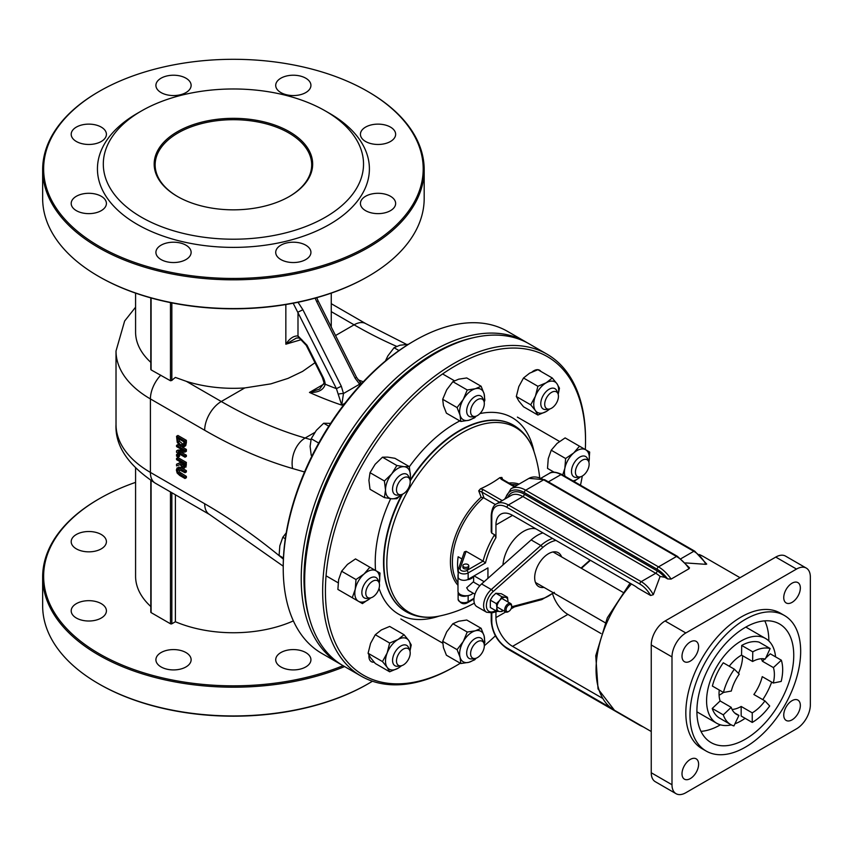 <?xml version="1.0" encoding="UTF-8"?>
<svg xmlns="http://www.w3.org/2000/svg" width="853" height="853" viewBox="0 0 853 853"><rect width="100%" height="100%" fill="white"/><g stroke="black" fill="none" stroke-linecap="round" stroke-linejoin="round"><path stroke-width="1.28" d="M175.398 618.542L175.398 494.793L175.398 621.741L171.848 623.788A0.981 0.565 180 0 1 170.472 623.788L151.098 612.603A0.981 0.565 180 0 1 151.098 611.804M293.379 620.888A97.828 56.479 180 0 1 175.398 621.741M315.13 298.134L316.74 301.77L318.094 300.8L356.511 377.293L360.083 382.069A3.913 1.248 -48.1 0 0 360.062 382.048M316.74 301.77L355.157 378.263L356.511 377.293M355.157 378.263L359.614 384.191A3.913 1.248 -48.1 0 0 360.083 382.069L361.864 383.338M293.176 303.231L336.413 388.637L341.722 405.111L343.482 393.51L359.614 384.191L360.552 384.756M319.63 389.043L309.468 392.444C318.308 392.721 323.564 389.981 325.228 384.213A13.701 7.912 -120 0 0 323.116 377.325L307.016 345.252L297.996 335.965C293.667 335.73 289.615 338.47 285.84 344.196L296.513 337.991M285.84 304.542L285.84 344.196L301.727 339.526M307.016 345.252L306.28 345.412L322.391 377.484L324.108 383.018A3.913 1.962 174.1 0 1 324.097 383.008A3.913 1.962 174.1 0 0 325.228 384.213A479.365 276.767 60 0 0 336.413 388.637L341.317 386.249L302.9 309.756L298.017 302.261M302.9 309.756L297.996 312.134L297.996 335.965A3.913 2.559 112.3 0 0 299.275 337.991L296.258 338.055M338.662 394.075A3.913 0.672 -6.1 0 1 343.482 393.51L341.317 386.249M314.981 362.717L302.591 371.396L287.983 378.401L270.827 383.871L244.79 387.934A97.828 56.479 180 0 1 186.381 381.355L175.398 377.442A23.479 13.552 120 0 0 171.848 380.459L170.472 380.758L151.098 369.893L151.098 297.964M76.354 618.03A17.614 10.172 180 0 1 71.194 610.844A17.614 10.172 180 0 1 88.808 600.672A17.614 10.172 180 0 1 106.412 610.844A17.614 10.172 180 0 1 95.547 620.238A17.614 10.172 180 0 1 76.354 618.03M76.354 548.863A17.614 10.172 180 0 1 71.194 541.676A17.614 10.172 180 0 1 88.808 531.515A17.614 10.172 180 0 1 106.412 541.676A17.614 10.172 180 0 1 95.547 551.07A17.614 10.172 180 0 1 76.354 548.863M161.068 666.939A17.614 10.172 180 0 1 155.907 659.753A17.614 10.172 180 0 1 173.522 649.581A17.614 10.172 180 0 1 191.125 659.753A17.614 10.172 180 0 1 180.26 669.147A17.614 10.172 180 0 1 161.068 666.939M280.872 666.939A17.614 10.172 180 0 1 275.711 659.753A17.614 10.172 180 0 1 293.315 649.581A17.614 10.172 180 0 1 310.929 659.753A17.614 10.172 180 0 1 300.053 669.147A17.614 10.172 180 0 1 280.872 666.939M185.965 245.184A17.614 10.172 180 0 1 191.125 252.371A17.614 10.172 180 0 1 173.522 262.543A17.614 10.172 180 0 1 155.907 252.371A17.614 10.172 180 0 1 166.783 242.977A17.614 10.172 180 0 1 185.965 245.184M305.769 78.199A17.614 10.172 180 0 1 310.929 85.385A17.614 10.172 180 0 1 293.315 95.557A17.614 10.172 180 0 1 275.711 85.385A17.614 10.172 180 0 1 286.576 75.992A17.614 10.172 180 0 1 305.769 78.199M185.965 78.199A17.614 10.172 180 0 1 191.125 85.385A17.614 10.172 180 0 1 173.522 95.557A17.614 10.172 180 0 1 155.907 85.385A17.614 10.172 180 0 1 166.783 75.992A17.614 10.172 180 0 1 185.965 78.199M305.769 245.184A17.614 10.172 180 0 1 310.929 252.371A17.614 10.172 180 0 1 293.315 262.543A17.614 10.172 180 0 1 275.711 252.371A17.614 10.172 180 0 1 286.576 242.977A17.614 10.172 180 0 1 305.769 245.184M101.262 196.275A17.614 10.172 180 0 1 106.412 203.462A17.614 10.172 180 0 1 88.808 213.634A17.614 10.172 180 0 1 71.194 203.462A17.614 10.172 180 0 1 82.069 194.068A17.614 10.172 180 0 1 101.262 196.275M390.482 127.108A17.614 10.172 180 0 1 395.643 134.294A17.614 10.172 180 0 1 378.028 144.466A17.614 10.172 180 0 1 360.424 134.294A17.614 10.172 180 0 1 371.29 124.901A17.614 10.172 180 0 1 390.482 127.108M101.262 127.108A17.614 10.172 180 0 1 106.412 134.294A17.614 10.172 180 0 1 88.808 144.466A17.614 10.172 180 0 1 71.194 134.294A17.614 10.172 180 0 1 82.069 124.901A17.614 10.172 180 0 1 101.262 127.108M390.482 196.275A17.614 10.172 180 0 1 395.643 203.462A17.614 10.172 180 0 1 378.028 213.634A17.614 10.172 180 0 1 360.424 203.462A17.614 10.172 180 0 1 371.29 194.068A17.614 10.172 180 0 1 390.482 196.275M685.513 562.916L705.889 564.334L705.985 563.545M689.096 568.695L689.491 567.821L677.474 556.391A1.962 1.13 -60 0 0 676.493 556.487A29.354 16.943 60 0 1 689.096 568.695L671.119 579.08A29.354 16.943 -120 0 0 658.505 566.872L525.693 490.187A29.354 16.943 -120 0 0 511.011 488.737L504.645 499.186M491.797 533.146L491.797 516.15A1.962 1.13 0 0 1 491.221 515.351L491.221 531.931L491.797 533.146L494.559 534.746L495.945 537.721L495.945 524.936L512.546 515.351L634.291 585.638A23.479 13.552 -120 0 1 637.745 588.048L650.647 595.501L653.313 594.68L660.094 576.447L664.796 577.278L667.632 578.92L671.119 579.08M761.345 658.729A31.305 18.073 -60 0 1 762.347 661.203L773.415 667.59A31.305 18.073 -60 0 1 773.298 683.029L762.23 676.642A31.305 18.073 -60 0 1 753.871 694.502L764.938 700.899A31.305 18.073 -60 0 1 752.239 712.852L752.239 722.438A43.045 24.854 120 0 0 769.705 705.996L764.938 700.899M752.239 712.852L741.172 706.455L741.172 716.04L752.239 722.438M734.561 712.873L738.922 715.39A31.305 18.073 -60 0 1 736.587 714.398A31.305 18.073 -60 0 1 731.192 707.34L723.291 714.857A43.045 24.854 120 0 0 730.722 724.57A43.045 24.854 120 0 0 733.921 725.935L738.922 715.39M730.722 724.57L719.655 718.173A43.045 24.854 -60 0 1 712.223 708.47L723.291 714.857M712.223 708.47L720.124 700.953L731.192 707.34M762.347 661.203L764.736 658.974M765.738 658.036L770.28 653.814L781.348 660.201L773.415 667.59M773.298 683.029L781.188 681.43A43.045 24.854 120 0 0 781.348 660.201M723.461 692.455L712.394 686.068A43.045 24.854 -60 0 1 723.28 662.792L734.348 669.178A43.045 24.854 120 0 0 723.461 692.455L731.309 691.047A31.305 18.073 -60 0 1 739.231 674.115L734.348 669.178M729.251 666.236A31.305 18.073 -60 0 1 741.556 655.115L741.705 645.444L752.772 651.841L752.623 661.501A31.305 18.073 -60 0 1 765.258 659.092L770.131 648.525A43.045 24.854 120 0 0 752.772 651.841M741.556 655.115L752.623 661.501M741.705 645.444A43.045 24.854 -60 0 1 759.063 642.128L770.131 648.525M800.668 651.34A78.263 45.188 120 0 0 784.451 615.514A78.263 45.188 120 0 0 706.188 660.702A78.263 45.188 120 0 0 706.188 751.066A78.263 45.188 120 0 0 766.506 730.104A78.263 45.188 120 0 0 800.668 651.34M706.188 751.066L702.04 748.678A78.263 45.188 -60 0 1 702.04 658.303A78.263 45.188 -60 0 1 780.303 613.115L784.451 615.514M696.901 711.253A68.485 39.537 -60 0 1 726.788 642.33A68.485 39.537 -60 0 1 779.567 623.991A68.485 39.537 -60 0 1 779.567 703.064A68.485 39.537 -60 0 1 711.082 742.6A68.485 39.537 -60 0 1 696.901 711.253M720.124 700.953A31.305 18.073 -60 0 1 719.036 693.681A31.305 18.073 -60 0 1 719.25 690.024M741.172 706.455A31.305 18.073 -60 0 1 732.066 709.451M719.079 695.206A31.305 18.073 120 0 0 723.493 692.455M738.453 673.337A31.305 18.073 120 0 0 742.558 655.69M775.569 656.874A48.92 28.245 120 0 0 765.631 638.534A48.92 28.245 120 0 0 716.712 666.779A48.92 28.245 120 0 0 716.712 723.259A48.92 28.245 120 0 0 731.288 724.879M734.945 723.781A48.92 28.245 120 0 0 745.095 718.311M762.763 699.641A48.92 28.245 120 0 0 771.677 682.101M806.298 568.098L785.549 556.113A19.566 11.292 120 0 0 775.761 557.084L665.084 620.984A19.566 11.292 120 0 0 651.244 644.953L651.244 772.754A19.566 11.292 120 0 0 655.296 781.711L676.045 793.695A19.566 11.292 120 0 0 685.833 792.725L796.51 728.825A19.566 11.292 120 0 0 810.35 704.855L810.35 577.054A19.566 11.292 120 0 0 806.298 568.098A19.566 11.292 120 0 0 796.51 569.068L685.833 632.969A19.566 11.292 120 0 0 671.993 656.927L671.993 784.739A19.566 11.292 120 0 0 676.045 793.695M682.005 656.32A11.739 6.781 -60 0 1 687.123 644.505A11.739 6.781 -60 0 1 696.176 641.36A11.739 6.781 -60 0 1 696.176 654.912A11.739 6.781 -60 0 1 684.437 661.693A11.739 6.781 -60 0 1 682.005 656.32M682.005 773.799A11.739 6.781 -60 0 1 687.123 761.985A11.739 6.781 -60 0 1 696.176 758.839A11.739 6.781 -60 0 1 696.176 772.402A11.739 6.781 -60 0 1 684.437 779.173A11.739 6.781 -60 0 1 682.005 773.799M783.747 597.58A11.739 6.781 -60 0 1 788.865 585.766A11.739 6.781 -60 0 1 797.918 582.62A11.739 6.781 -60 0 1 797.918 596.172A11.739 6.781 -60 0 1 786.178 602.954A11.739 6.781 -60 0 1 783.747 597.58M783.747 715.059A11.739 6.781 -60 0 1 788.865 703.245A11.739 6.781 -60 0 1 797.918 700.1A11.739 6.781 -60 0 1 797.918 713.652A11.739 6.781 -60 0 1 786.178 720.433A11.739 6.781 -60 0 1 783.747 715.059M700.974 731.352A68.485 39.537 120 0 0 720.422 724.826M768.841 640.955A68.485 39.537 120 0 0 764.768 620.856M602.282 698.159L512.546 646.35L567.885 614.395A23.479 13.552 60 0 1 552.595 593.859M567.885 614.395L600.992 633.512M502.214 500.594L483.278 489.665A1.962 1.13 120 0 0 481.892 492.064L478.714 490.816L480.442 488.844A109.568 63.261 0 0 0 499.847 477.648L501.873 477.445L502.246 479.183A1.962 1.13 -60 0 1 502.246 479.183L514.903 486.487M499.847 477.648L501.265 479.279A1.962 1.13 -60 0 1 502.236 479.183M458.125 572.694A58.697 33.885 -60 0 1 458.136 556.753L461.942 558.95M466.111 551.305L464.395 551.88L458.306 569.452A1.962 1.567 19.1 0 1 460.162 568.503L466.111 551.305L483.097 561.103L466.762 570.54A3.913 2.26 180 0 1 462.145 570.934A3.913 2.26 180 0 1 460.162 568.503M495.476 504.613L484.046 498.024L481.092 497.203A59.731 34.493 120 0 0 457.986 585.286M478.714 490.816A126.116 72.814 60 0 1 481.092 497.203M402.488 494.218A107.617 62.13 120 0 0 406.188 611.75C415.944 617.22 427.001 618.649 439.359 616.069A106.668 61.587 -60 0 1 439.348 616.069A106.668 61.587 -60 0 1 408.918 489.057A106.668 61.587 -60 0 1 534.117 451.93L534.117 451.93C530.182 439.935 523.401 431.074 513.794 425.359A107.617 62.13 120 0 0 459.991 430.69A107.617 62.13 120 0 0 410.154 480.921M502.63 479.407A126.116 72.814 -120 0 0 501.873 477.445M519.04 484.099A59.731 34.493 120 0 0 508.889 483.022M542.913 532.88A34.237 19.768 120 0 0 531.142 539.928L481.604 583.953A14.672 8.477 120 0 0 476.966 606.675L486.647 612.262A14.672 8.477 120 0 1 491.285 589.54A1.962 0.8 48.4 0 1 493.034 591.673L542.572 547.647A32.286 18.638 -60 0 1 554.461 540.781A1.962 1.386 -104.9 0 0 554.375 539.501M543.979 587.376A19.566 11.292 -60 0 1 538.733 586.608A19.566 11.292 -60 0 1 534.682 577.652A19.566 11.292 -60 0 1 543.222 557.969A19.566 11.292 -60 0 1 558.299 552.723A19.566 11.292 -60 0 1 561.583 556.881M458.21 576.361A5.875 3.391 -0 0 0 458.125 576.927L458.306 569.452A1.962 1.567 19.1 0 0 458.242 569.879A5.875 3.391 0 0 0 458.125 570.54A5.875 3.391 0 0 0 461.75 573.674A5.875 3.391 0 0 0 468.148 572.939L485.474 562.927L483.097 561.103A58.697 33.885 120 0 1 494.559 534.746M468.755 565.72L468.755 567.309A2.932 1.695 180 0 1 466.943 568.876A2.932 1.695 180 0 1 463.744 568.514A2.932 1.695 180 0 1 462.88 567.309L462.88 565.72A2.932 1.695 0 0 0 463.744 566.914A2.932 1.695 0 0 0 466.943 567.277A2.932 1.695 0 0 0 468.755 565.72A2.932 1.695 0 0 0 465.813 564.025A2.932 1.695 0 0 0 462.88 565.72M511.608 606.174A4.894 2.826 120 0 0 511.629 605.747A4.894 2.826 120 0 0 510.616 603.508A4.894 2.826 120 0 0 506.842 604.82A4.894 2.826 120 0 0 504.709 609.735A4.894 2.826 120 0 0 505.722 611.974A4.894 2.826 120 0 0 508.164 611.729A4.894 2.826 120 0 0 508.537 611.505M506.096 609.735A3.913 2.26 -60 0 1 508.857 604.948A3.913 2.26 -60 0 1 511.629 606.547A3.913 2.26 -60 0 1 508.857 611.334A3.913 2.26 -60 0 1 506.096 609.735M496.926 606.899L505.722 611.974L495.945 617.593A23.479 13.552 -120 0 0 512.546 646.35M495.945 617.593L495.945 611.814M474.94 594.2L468.34 590.393L466.676 587.781L473.223 581.917L479.834 585.734M472.988 593.08A7.826 4.521 180 0 1 467.273 595.714A7.826 4.521 180 0 1 460.279 594.477A7.826 4.521 180 0 1 458.21 592.334A7.826 4.521 180 0 1 457.986 591.278L457.986 575.306A7.826 4.521 180 0 1 458.125 574.464M458.125 576.138A7.826 4.521 180 0 1 457.986 575.306M468.148 579.326L473.468 576.255A7.826 4.521 180 0 1 467.273 579.741A5.875 3.391 -0 0 0 468.148 579.326L468.148 572.939A1.962 1.13 -120 0 0 466.762 570.54M484.152 581.682L474.108 575.882M467.273 595.714A5.875 3.391 180 0 1 461.238 595.895A5.875 3.391 180 0 1 458.125 592.91A5.875 3.391 180 0 1 458.21 592.334M458.125 576.927A5.875 3.391 -0 0 0 461.238 579.923A5.875 3.391 -0 0 0 467.273 579.741M473.468 576.255L487.937 567.895L487.937 578.323M502.95 564.974A29.354 16.943 -60 0 1 515.212 538.232A29.354 16.943 -60 0 1 536.068 528.935M512.546 515.351A23.479 13.552 -120 0 0 500.807 514.188A23.479 13.552 -120 0 0 495.945 524.936M460.289 663.239A183.917 106.188 -60 0 1 455.481 666.118A183.917 106.188 -60 0 1 325.419 591.033A183.917 106.188 -60 0 1 455.47 365.777A183.917 106.188 -60 0 1 585.531 440.862A183.917 106.188 -60 0 1 585.318 449.552M582.29 476.049A183.917 106.188 -60 0 1 580.477 485.218M495.401 635.816A183.917 106.188 -60 0 1 484.323 645.721M374.136 662.184A11.739 6.781 -60 0 1 371.343 661.672A11.739 6.781 -60 0 1 368.912 656.298A11.739 6.781 -60 0 1 368.965 655.147M532.208 371.855A11.739 6.781 -60 0 1 537.891 369.69A11.739 6.781 -60 0 1 539.608 370.223A11.739 6.781 -60 0 1 540.93 371.45M585.531 440.862L585.531 439.263A185.879 107.318 120 0 0 547.029 354.176A185.879 107.318 120 0 0 403.789 403.97A185.879 107.318 120 0 0 322.658 591.033A185.879 107.318 120 0 0 361.15 676.13A185.879 107.318 120 0 0 454.095 666.918L455.481 666.118M361.15 676.13L343.173 665.745A185.879 107.318 -60 0 1 304.67 580.648A185.879 107.318 -60 0 1 436.107 353.003A185.879 107.318 -60 0 1 529.041 343.791L547.029 354.176M304.67 580.648L304.67 579.048A183.917 106.188 120 0 1 434.721 353.803L436.107 353.003M527.303 342.821A185.879 107.318 120 0 0 525.587 341.797A185.879 107.318 120 0 0 382.347 391.591A185.879 107.318 120 0 0 301.216 578.654A185.879 107.318 120 0 0 339.707 663.741A185.879 107.318 120 0 0 341.456 664.711M309.959 620.216A183.917 106.188 -60 0 1 303.977 578.654A183.917 106.188 -60 0 1 473.01 337.799M339.707 663.741L321.72 653.366A185.879 107.318 -60 0 1 283.228 568.269A185.879 107.318 -60 0 1 414.654 340.614A185.879 107.318 -60 0 1 507.599 331.412L525.587 341.797M283.228 568.269L283.228 566.669A183.917 106.188 120 0 1 413.279 341.413L414.654 340.614M179.727 468.393L177.157 467.849L176.379 469.982L177.157 473.031L179.727 475.452L184.994 478.49L184.994 477.19L178.021 472.754L177.339 470.536L178.021 469.129L184.994 472.733L184.994 471.442L179.727 468.393L181.113 467.593L186.381 470.643L184.994 471.442M178.757 469.214L179.407 471.954L186.381 476.4L184.994 477.19M186.381 476.4L186.381 477.691L184.994 478.49M178.544 467.049L181.113 467.593M186.381 470.643L186.381 471.933L184.994 472.733M183.832 450.768L176.55 450.885L176.55 452.335L184.994 457.208L184.994 456.003L178.309 452.143L184.994 452.069L184.994 450.235L176.55 445.362L176.55 446.567L183.832 450.768M181.028 452.111L186.381 455.203L184.994 456.003M186.381 455.203L186.381 456.408L184.994 457.208M182.521 450.011L177.936 450.085L176.55 450.885M179.471 445.447L177.936 444.562L176.55 445.362M182.137 446.993L186.381 449.435L184.994 450.235M186.381 449.435L186.381 451.28L184.994 452.069M184.994 443.357L184.994 441.14L176.55 436.267L177.232 442.355L180.772 446.386L184.323 446.471L184.994 443.357L186.381 442.568L185.709 445.671L183.864 446.855L185.709 445.671M176.55 436.267L177.936 435.467L186.381 440.34L186.381 442.568M186.381 440.34L184.994 441.14M178.906 438.314L179.471 441.332L183.704 444.829M179.471 441.332L178.085 442.131L177.531 438.122L184.024 441.875L183.16 445.469M183.512 445.149L180.783 445.042L178.085 442.131M179.908 463.083L176.55 464.224L176.55 465.909L180.228 464.565L182.702 468.009L184.547 467.977L184.994 463.243L176.55 458.37L176.55 459.66L179.908 461.601L179.908 463.083M182.233 462.486L182.67 464.49L184.003 465.813L182.617 466.612L181.284 465.29L180.847 462.145L184.024 463.979L183.736 466.644L182.617 466.612L183.736 466.644M182.67 464.49L181.284 465.29M176.55 458.37L177.936 457.571L186.381 462.443L185.933 467.177M179.908 462.752L176.55 464.224M186.381 462.443L184.994 463.243M176.55 456.12L178.17 457.059L178.17 455.491L176.55 454.564L176.55 456.12M176.55 454.564L177.936 453.764L179.556 454.692L179.556 456.259L178.17 457.059M179.556 454.692L178.17 455.491M150.81 362.354A97.828 56.479 180 0 1 135.584 332.105L135.584 293.133M177.381 196.435L177.381 196.435A79.244 45.753 180 0 1 177.381 131.735A79.244 45.753 180 0 1 289.455 131.735A79.244 45.753 180 0 1 289.455 196.435A79.244 45.753 180 0 1 177.381 196.435M289.103 196.638A78.263 45.188 0 0 0 311.686 164.885A78.263 45.188 0 0 0 233.423 119.697A78.263 45.188 0 0 0 155.15 164.885A78.263 45.188 0 0 0 177.733 196.638M141.417 217.206A130.114 75.117 180 0 1 141.417 110.975A130.114 75.117 180 0 1 325.419 110.975A130.114 75.117 180 0 1 325.419 217.206A130.114 75.117 180 0 1 141.417 217.206M367.963 91.602A190.773 110.144 180 0 1 368.315 91.793A190.773 110.144 180 0 1 368.315 91.804A190.773 110.144 180 0 1 424.186 169.683A190.773 110.144 180 0 1 306.419 271.435A190.773 110.144 180 0 1 98.522 247.562A190.773 110.144 180 0 1 42.65 169.683A190.773 110.144 180 0 1 98.522 91.804A190.773 110.144 180 0 1 98.873 91.602M99.215 246.357A189.792 109.579 0 0 0 367.622 246.357A189.792 109.579 0 0 0 367.622 91.399A189.792 109.579 0 0 0 99.215 91.399A189.792 109.579 0 0 0 99.215 246.357M42.65 169.683L42.65 198.44A190.773 110.144 0 0 0 98.522 276.319L98.522 276.319A190.773 110.144 0 0 0 368.315 276.319A190.773 110.144 0 0 0 424.186 198.44L424.186 169.683M325.419 110.975L329.578 113.364A135.979 78.508 180 0 1 329.567 224.392A135.979 78.508 180 0 1 137.269 224.392A135.979 78.508 180 0 1 137.269 113.364L141.417 110.975M367.963 276.511A189.792 109.579 180 0 1 367.622 276.713A189.792 109.579 180 0 1 99.215 276.713L98.522 276.319L99.215 276.713A189.792 109.579 180 0 1 98.873 276.511M372.452 681.227A190.773 110.144 180 0 1 368.315 683.69A190.773 110.144 180 0 1 98.522 683.69L99.215 684.095A189.792 109.579 0 0 0 367.622 684.095A189.792 109.579 0 0 0 367.963 683.893M98.873 683.893A189.792 109.579 0 0 0 99.215 684.095L98.522 683.69A190.773 110.144 180 0 1 42.65 605.811L42.65 577.054A190.773 110.144 0 0 0 98.522 654.944A190.773 110.144 0 0 0 344.591 666.566M98.873 498.984A190.773 110.144 0 0 0 98.522 499.176A190.773 110.144 0 0 0 42.65 577.054M343.077 665.692A189.792 109.579 180 0 1 99.215 653.739A189.792 109.579 180 0 1 99.215 498.781A189.792 109.579 180 0 1 135.584 482.361M150.81 606.515A97.828 56.479 180 0 1 135.584 576.255L135.584 468.308M496.894 607.624L496.393 603.647L499.655 600.491A7.826 4.521 120 0 0 496.894 607.624A7.826 4.521 120 0 0 499.655 611.558L496.393 611.025L496.894 607.624M501.927 596.759L505.189 597.292A7.826 4.521 120 0 0 499.655 600.491L501.927 596.759L495.86 593.261L492.607 596.418L490.326 600.139L490.326 607.517L496.393 611.025M507.471 597.26L507.961 601.226A7.826 4.521 120 0 0 505.189 597.292L507.471 597.26L501.393 593.752L495.86 593.261M503.153 610.492L501.927 611.516L499.655 611.558A7.826 4.521 120 0 0 503.035 610.428M507.93 601.951A7.826 4.521 120 0 0 507.961 601.226L507.94 601.962M490.326 600.139L496.393 603.647M330.623 423.376L323.671 423.248L316.335 430.349L311.217 438.741L310.108 446.396L311.217 455.342L312.027 455.811M328.789 426.201L323.671 423.248M318.723 443.07L311.217 438.741M409.301 466.612L410.41 475.558A17.614 10.172 120 0 0 404.194 466.698A17.614 10.172 120 0 0 391.74 473.884L396.848 465.503L404.194 466.698L409.301 466.612L394.928 458.306L387.593 457.112L382.475 457.197L375.139 464.299L370.021 472.69L368.912 480.346L370.021 489.291L384.404 497.598L385.513 489.931L384.404 480.985L391.74 473.884A17.614 10.172 120 0 0 385.513 489.931A17.614 10.172 120 0 0 391.74 498.792L384.404 497.598M401.56 494.537L396.848 498.706L391.74 498.792A17.614 10.172 120 0 0 401.4 494.58M409.93 479.812A17.614 10.172 120 0 0 410.41 475.558L410.026 480.154M396.848 465.503L382.475 457.197M384.404 480.985L370.021 472.69M409.76 479.322L408.608 476.518A11.739 6.781 120 0 0 406.732 474.247A11.739 6.781 120 0 0 396.123 479.279A11.739 6.781 120 0 0 393.308 492.767A11.739 6.781 120 0 0 394.992 494.58A11.739 6.781 120 0 0 397.893 495.081L400.899 494.676A9.703 5.608 120 0 0 408.203 488.652A9.703 5.608 120 0 0 409.76 479.322A9.703 5.608 120 0 0 400.697 480.079A9.703 5.608 120 0 0 397.114 492.757A9.703 5.608 120 0 0 400.899 494.676M286.224 532.869L282.812 537.283L279.837 545.739L279.091 555.474L283.441 557.979M285.307 538.733L282.812 537.283M369.871 567.224L376.066 570.796A17.614 10.172 120 0 0 364.039 574.016A17.614 10.172 120 0 0 355.243 589.274L355.989 579.539L364.039 574.016L369.871 567.224L355.498 558.918L347.438 564.43L341.605 571.233L338.63 579.688L337.884 589.423L352.268 597.718L355.243 589.274A17.614 10.172 120 0 0 358.463 601.301L352.268 597.718M370.49 598.07L362.429 603.593L358.463 601.301A17.614 10.172 120 0 0 370.49 598.07A17.614 10.172 120 0 0 370.703 597.878L370.49 598.07M379.297 582.823L379.233 583.111A17.614 10.172 120 0 0 379.297 582.823A17.614 10.172 120 0 0 376.066 570.796L380.043 573.088L379.297 582.823M355.989 579.539L341.605 571.233M379.063 582.631A9.703 5.608 120 0 0 367.792 586.352A9.703 5.608 120 0 0 370.202 597.974A9.703 5.608 120 0 0 370.266 597.964A9.703 5.608 120 0 0 377.527 591.918A9.703 5.608 120 0 0 379.063 582.631L377.911 579.827A11.739 6.781 120 0 0 376.034 577.556A11.739 6.781 120 0 0 364.284 584.326A11.739 6.781 120 0 0 364.284 597.889A11.739 6.781 120 0 0 367.195 598.38A11.739 6.781 120 0 0 367.27 598.369M409.93 650.967A17.614 10.172 120 0 0 408.747 640.486A17.614 10.172 120 0 0 397.967 639.526A17.614 10.172 120 0 0 387.177 652.94A17.614 10.172 120 0 0 387.177 667.323L382.475 661.565L387.177 652.94L389.661 643.034L397.967 639.526L404.045 634.728L389.661 626.433L381.366 629.94L375.288 634.728L370.575 643.354L368.091 653.259L370.575 657.738L375.288 663.485L389.661 671.791L387.177 667.323A17.614 10.172 120 0 0 397.967 668.283L389.661 671.791M401.742 665.639L397.967 668.283A17.614 10.172 120 0 0 401.4 665.735M404.045 634.728L408.747 640.486L411.231 644.964L409.973 651.127M389.661 643.034L375.288 634.728M382.475 661.565L368.091 653.259M409.76 650.487L408.608 647.672A11.739 6.781 120 0 0 406.732 645.412A11.739 6.781 120 0 0 394.992 652.182A11.739 6.781 120 0 0 394.992 665.745A11.739 6.781 120 0 0 397.893 666.236L400.899 665.83A9.703 5.608 120 0 0 406.209 662.568A9.703 5.608 120 0 0 409.76 650.487A9.703 5.608 120 0 0 398.5 654.208A9.703 5.608 120 0 0 400.899 665.83M484.046 643.631A17.614 10.172 120 0 0 484.109 635.901A17.614 10.172 120 0 0 475.302 630.815L481.135 628.309L466.751 620.014L458.701 621.229L452.868 623.735L446.673 631.892L442.696 641.339L443.443 647.64L446.418 655.232L460.801 663.527L460.055 657.226A17.614 10.172 120 0 0 468.851 662.312A17.614 10.172 120 0 0 475.516 658.399M476.134 658.217L474.684 659.806L468.851 662.312L460.801 663.527M481.135 628.309L484.109 635.901L484.856 642.202L484.195 644.25M457.08 649.645L463.275 641.477A17.614 10.172 120 0 0 460.055 657.226L457.08 649.645L442.696 641.339M467.241 632.03L475.302 630.815A17.614 10.172 120 0 0 463.275 641.477L467.241 632.03L452.868 623.735M483.875 643.141L482.723 640.336A11.739 6.781 120 0 0 480.847 638.065A11.739 6.781 120 0 0 469.097 644.847A11.739 6.781 120 0 0 469.097 658.399A11.739 6.781 120 0 0 472.008 658.9L475.014 658.484A9.703 5.608 120 0 0 483.896 648.717A9.703 5.608 120 0 0 483.875 643.141A9.703 5.608 120 0 0 472.605 646.873A9.703 5.608 120 0 0 475.014 658.484M579.496 446.194L589.668 452.069L588.922 461.804A17.614 10.172 120 0 0 585.691 449.776A17.614 10.172 120 0 0 573.664 452.996L579.496 446.194L565.123 437.898L557.062 443.411L551.23 450.213L548.255 458.658L547.509 468.393L554.066 472.178M573.035 480.921A17.614 10.172 120 0 0 580.115 477.051L573.984 481.465M562.703 474.95L564.867 468.244L565.614 458.509L573.664 452.996A17.614 10.172 120 0 0 564.867 468.244A17.614 10.172 120 0 0 565.049 476.305M565.614 458.509L551.23 450.213M588.687 461.601L587.536 458.797A11.739 6.781 120 0 0 585.659 456.526A11.739 6.781 120 0 0 582.674 456.035A11.739 6.781 120 0 0 572.8 465.546A11.739 6.781 120 0 0 573.92 476.859A11.739 6.781 120 0 0 576.82 477.36L579.827 476.944A9.703 5.608 120 0 0 587.131 470.931A9.703 5.608 120 0 0 588.687 461.601A9.703 5.608 120 0 0 584.668 459.319A9.703 5.608 120 0 0 575.85 469.043A9.703 5.608 120 0 0 579.827 476.944M552.264 377.996L537.891 369.69L529.585 373.198L523.507 377.996L518.805 386.622L516.321 396.528L518.805 400.995L523.507 406.753L537.891 415.048L535.407 410.581L530.705 404.823L535.407 396.208L537.891 386.292L546.187 382.784L552.264 377.996L556.977 383.754A17.614 10.172 120 0 0 546.187 382.784A17.614 10.172 120 0 0 535.407 396.208A17.614 10.172 120 0 0 535.407 410.581A17.614 10.172 120 0 0 546.187 411.541A17.614 10.172 120 0 0 549.631 409.003M558.161 394.235A17.614 10.172 120 0 0 556.977 383.754L559.461 388.222L558.203 394.385M549.972 408.907L546.187 411.541L537.891 415.048M530.705 404.823L516.321 396.528M537.891 386.292L523.507 377.996M557.99 393.745L556.838 390.941A11.739 6.781 120 0 0 554.951 388.669A11.739 6.781 120 0 0 545.621 392.124A11.739 6.781 120 0 0 543.212 409.003A11.739 6.781 120 0 0 546.123 409.504L549.129 409.088A9.703 5.608 120 0 0 556.433 403.074A9.703 5.608 120 0 0 557.99 393.745A9.703 5.608 120 0 0 548.714 394.726A9.703 5.608 120 0 0 544.715 404.493A9.703 5.608 120 0 0 549.129 409.088M408.459 344.303L399.897 345.23L394.065 347.725L387.87 355.893L385.407 361M398.991 350.572L394.065 347.725M481.135 386.26L484.109 393.841A17.614 10.172 120 0 0 475.302 388.755L481.135 386.26L466.751 377.954L458.701 379.169L452.868 381.675L446.673 389.842L442.696 399.289L443.443 405.591L446.418 413.172L460.801 421.478L460.055 415.176L457.08 407.585L463.275 399.428L467.241 389.981L475.302 388.755A17.614 10.172 120 0 0 463.275 399.428A17.614 10.172 120 0 0 460.055 415.176A17.614 10.172 120 0 0 468.851 420.252L460.801 421.478M484.046 401.571A17.614 10.172 120 0 0 484.109 393.841L484.856 400.142L484.195 402.189M476.134 416.157L474.684 417.757L468.851 420.252A17.614 10.172 120 0 0 475.516 416.339M457.08 407.585L442.696 399.289M467.241 389.981L452.868 381.675M483.875 401.091L482.723 398.276A11.739 6.781 120 0 0 480.847 396.016A11.739 6.781 120 0 0 467.188 407.339A11.739 6.781 120 0 0 469.097 416.349A11.739 6.781 120 0 0 472.008 416.84L475.014 416.435A9.703 5.608 120 0 0 482.318 410.421A9.703 5.608 120 0 0 483.875 401.091A9.703 5.608 120 0 0 477.435 399.705A9.703 5.608 120 0 0 471.027 408.576A9.703 5.608 120 0 0 475.014 416.435M324.055 384.021L309.468 392.444A489.153 282.418 -120 0 0 341.722 405.111L344.975 403.234M363.303 381.792A489.153 282.418 60 0 1 358.004 379.745M323.116 377.325L322.391 377.484M186.381 381.355L221.279 401.507L244.79 387.934M335.538 335.538L354.091 324.822A23.479 13.552 -60 0 1 365.83 323.66L406.092 344.164M396.645 346.361A489.153 282.418 60 0 1 354.091 324.822L331.252 311.633M314.757 432.471L305.161 438.015L310.961 439.69M204.677 430.264A23.479 13.552 120 0 1 221.279 401.507A489.153 282.418 -120 0 0 305.161 438.015A23.479 16.442 106.1 0 0 292.59 468.521A512.632 295.97 60 0 1 204.677 430.264L150.405 398.927A23.479 13.552 -60 0 1 160.78 375.171M304.542 471.976L292.59 468.521M699.332 554.578A88.797 51.265 -60 0 1 703.256 556.465L740.041 577.705M651.244 731.511L614.459 710.272A88.797 51.265 -60 0 1 631.423 583.985M665.084 620.984L685.833 632.969M775.761 557.084L796.51 569.068M651.244 772.754L671.993 784.739M651.244 644.953L671.993 656.927M548.394 481.87L560.965 474.609L693.788 551.294A23.479 13.552 60 0 1 705.889 564.334M706.721 564.121L694.769 551.198A1.962 1.13 -60 0 0 693.788 551.294L680.929 558.715M544.651 479.706L528.999 478.352A29.354 16.943 60 0 1 543.67 479.802A1.962 1.13 -60 0 1 544.651 479.706L677.474 556.391M505.509 498.685A27.392 15.812 60 0 1 524.307 492.586A1.962 1.13 120 0 1 525.693 490.187L543.67 479.802L676.493 556.487L658.505 566.872A1.962 1.13 120 0 0 657.119 569.271A27.392 15.812 60 0 1 667.632 578.92M501.265 479.279L514.327 486.818M483.278 489.665L480.442 488.844M484.046 498.024A128.057 73.934 -120 0 0 481.892 492.064L499.442 502.193M524.307 492.586L657.119 569.271M511.555 484.557A58.697 33.885 -60 0 1 517.387 485.058M549.225 473.447A23.479 13.552 60 0 1 560.965 474.609A1.962 1.13 -60 0 1 561.946 474.513C555.868 471.762 551.624 471.41 549.225 473.447L541.239 478.064M457.986 582.908A58.697 33.885 -60 0 1 483.427 497.789M664.796 577.278A25.441 14.682 -120 0 0 657.119 570.86A1.962 1.13 -60 0 1 655.744 573.259A23.479 13.552 60 0 1 660.094 576.447M657.119 570.86L524.307 494.186A1.962 1.13 -60 0 1 522.921 496.574L655.744 573.259L641.211 581.65A1.962 1.13 120 0 0 639.835 584.049A21.528 12.422 60 0 1 650.647 595.501M524.307 494.186A25.441 14.682 -120 0 0 507.674 497.438M653.313 594.68A23.479 13.552 -120 0 0 641.211 581.65L508.399 504.965A23.479 13.552 -120 0 0 496.659 503.803L511.182 495.412A23.479 13.552 60 0 1 522.921 496.574L508.399 504.965A1.962 1.13 120 0 0 507.013 507.364L639.835 584.049M491.797 516.15A21.528 12.422 60 0 1 507.013 507.364M491.221 613.019L491.221 620.792A1.962 1.13 0 0 0 491.797 621.592L491.797 612.912M491.221 620.792C492.138 632.723 497.544 642.074 507.418 648.845A1.962 1.13 -60 0 1 507.013 647.949A21.528 12.422 60 0 1 491.797 621.592M507.418 648.845L640.24 725.53A1.962 1.13 -60 0 1 639.857 724.933M611.111 708.043L507.013 647.949M552.605 538.478A34.237 19.768 120 0 0 540.834 545.515A1.962 0.8 48.4 0 1 542.572 547.647M531.142 539.928L540.834 545.515L491.285 589.54L481.604 583.953M486.647 612.262L492.149 612.817A1.962 1.386 -104.9 0 0 493.034 611.729A12.72 7.346 -60 0 1 486.381 605.545A12.72 7.346 -60 0 1 493.034 591.673M511.469 607.677L541.698 599.638A1.962 1.386 -104.9 0 0 542.572 598.55L511.619 606.782M496.169 610.897L493.034 611.729M553.245 592.728A32.286 18.638 -60 0 1 542.572 598.55M590.02 560.08L581.01 568.098M554.461 540.781L555.921 540.397M474.023 598.305L468.148 601.696A1.962 1.13 60 0 1 467.743 602.591C463.776 604.841 460.567 603.743 458.125 599.296L458.125 592.91M468.148 595.586L468.148 601.696A5.875 3.391 180 0 1 461.75 602.431A5.875 3.391 180 0 1 458.125 599.296M485.474 562.927A56.746 32.755 -60 0 1 495.945 537.721M514.519 606.867L511.022 608.893M410.058 480.303A107.617 62.13 -60 0 1 459.628 430.477A107.617 62.13 -60 0 1 513.431 425.146A107.617 62.13 -60 0 1 513.613 425.252M406.007 611.644A107.617 62.13 -60 0 1 405.815 611.537A107.617 62.13 -60 0 1 401.891 494.441M459.831 420.913A113.481 65.521 120 0 0 455.47 423.291A113.481 65.521 120 0 0 409.333 466.772M390.685 498.685A113.481 65.521 120 0 0 375.565 570.508M379.052 588.325A113.481 65.521 120 0 0 439.071 616.122M534.021 451.653A113.481 65.521 120 0 0 479.94 413.577M181.081 473.34L179.706 474.14M178.714 469.736L177.339 470.536M179.407 471.954L178.021 472.754M182.169 444.242L180.783 445.042M178.384 438.623L177.531 439.114M181.838 462.71L180.847 463.275M186.381 464.949L184.994 465.749M283.388 559.173A512.632 295.97 -120 0 0 204.677 503.75L150.405 472.413L150.405 398.927A117.394 67.782 180 0 1 116.019 350.999L116.019 424.495A117.394 67.782 180 0 0 150.405 472.413A23.479 13.552 120 0 0 155.267 483.161C128.078 465.29 114.995 445.735 116.019 424.495M170.472 380.758L170.472 302.602M171.848 302.879L171.848 380.459M151.098 612.603L151.098 480.634M170.472 491.936L170.472 623.788M171.848 623.788L171.848 492.735M283.228 566.189L209.539 514.498A23.479 13.552 -60 0 1 204.677 503.75M316.708 297.697L318.094 300.8M319.576 389.085L324.108 382.997M306.291 345.401L299.275 337.991M331.252 326.987L331.252 293.133M699.268 554.525L703.256 556.465M614.459 710.272L598.038 688.925L595.757 655.722L607.325 617.785L630.047 583.185M696.901 711.818L716.712 723.259M745.821 627.094L765.631 638.534M528.999 478.352L511.011 488.737M439.38 616.058A127.182 127.182 0 0 0 474.364 603.135M539.672 477.52A127.182 127.182 0 0 0 534.117 451.93M491.221 515.351C491.872 508.708 493.684 504.859 496.659 503.803M640.24 725.53L643.525 727.044M561.946 474.513L694.769 551.198M492.149 612.817L497.843 611.302M554.375 592.355L541.698 599.638M581.415 568.322L590.425 560.314M473.959 598.998L467.743 602.591M511.629 606.547L511.629 605.747M508.857 611.334L508.164 611.729M501.82 598.422L510.616 603.508M535.449 582.46L605.118 622.679M553.053 551.955L622.722 592.174M473.639 576.148L473.639 582.162M150.81 369.424L150.81 297.889M365.83 323.66L331.252 303.689M135.584 307.187L124.634 321.027L116.019 350.999M99.215 91.399L98.522 91.804M367.622 91.399L368.315 91.804M367.622 276.713L368.315 276.319M150.81 612.209L150.81 480.452M209.539 514.498L155.267 483.161M367.622 684.095L368.315 683.69M99.215 498.781L98.522 499.176M304.617 563.438L305.31 563.833M326.059 575.818L338.151 582.791M308.178 538.382L308.871 538.776M370.202 597.974L367.195 598.38M400.846 618.99L442.718 643.162M517.398 417.117L559.515 441.438M401.251 377.175L401.944 377.57M421.169 361.555L421.862 361.96M442.611 373.945L454.457 380.779"/></g></svg>
